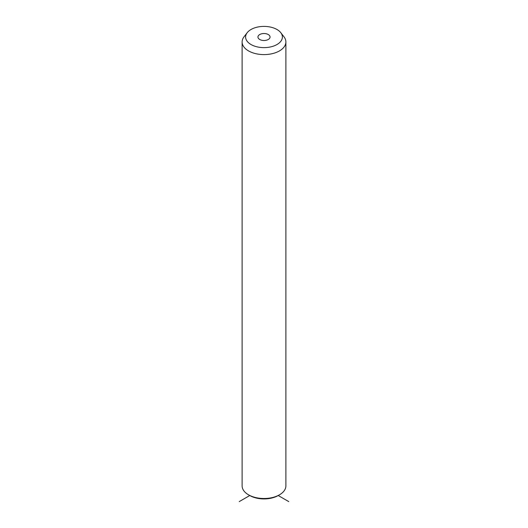<?xml version="1.0" encoding="UTF-8"?>
<svg xmlns="http://www.w3.org/2000/svg" width="528" height="528" viewBox="0 0 528 528"><rect width="100%" height="100%" fill="white"/><g stroke="black" fill="none" stroke-linecap="round" stroke-linejoin="round"><path stroke-width="0.79" d="M288.757 501.6L278.236 495.528A20.137 11.623 180 0 1 249.764 495.521L239.243 501.6M280.784 32.683L283.978 36.808A21.886 12.632 180 0 1 285.001 38.405A21.886 12.632 180 0 1 285.886 41.963L285.886 485.879A21.886 12.632 180 0 1 279.477 494.809A21.886 12.632 180 0 1 248.523 494.809A21.886 12.632 180 0 1 242.999 489.436A21.886 12.632 180 0 1 242.114 485.879L242.114 41.963A21.886 12.632 180 0 1 244.022 36.808L247.216 32.683A18.381 10.613 180 0 1 264 26.4A18.381 10.613 180 0 1 280.784 32.683A18.381 10.613 180 0 1 281.642 34.023A18.381 10.613 180 0 1 269.174 47.197A18.381 10.613 180 0 1 246.358 40.003A18.381 10.613 180 0 1 247.216 32.683M285.886 41.963A21.886 12.632 180 0 1 267.115 54.47A21.886 12.632 180 0 1 242.999 45.52A21.886 12.632 180 0 1 242.114 41.963M269.808 36.029A6.052 3.498 180 0 1 270.052 37.013A6.052 3.498 180 0 1 264.858 40.471A6.052 3.498 180 0 1 258.192 37.996A6.052 3.498 180 0 1 257.948 37.013A6.052 3.498 180 0 1 263.142 33.554A6.052 3.498 180 0 1 269.808 36.029M278.236 495.521L279.477 494.809M249.764 495.521L248.523 494.809"/></g></svg>
